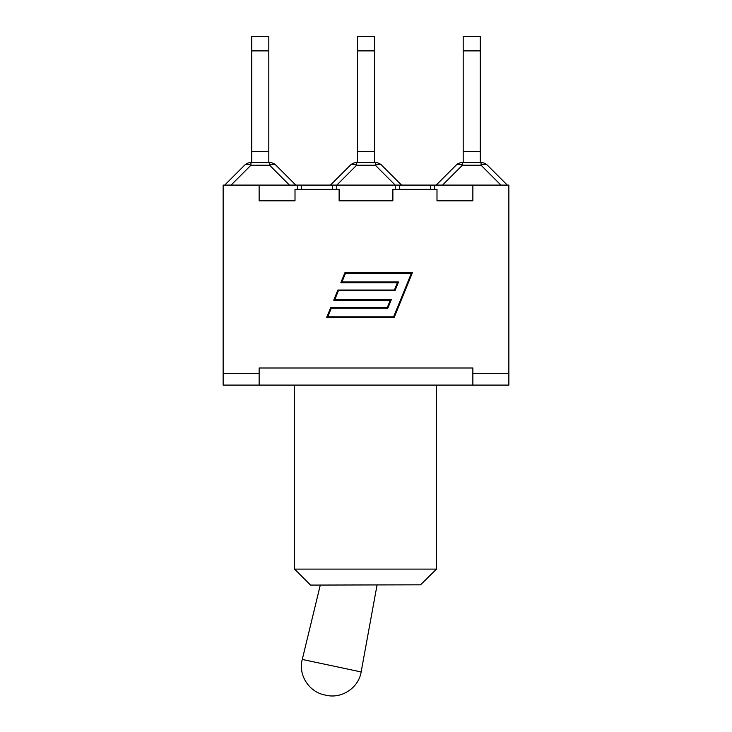 <?xml version="1.0" encoding="UTF-8"?>
<svg xmlns="http://www.w3.org/2000/svg" width="732" height="732" viewBox="0 0 732 732"><rect width="100%" height="100%" fill="white"/><g stroke="black" fill="none" stroke-linecap="round" stroke-linejoin="round"><path stroke-width="1.1" d="M480.284 50.883L480.284 36.6L463.191 36.6L463.191 50.883L480.284 50.883L480.284 151.332L463.191 151.332L463.191 50.883M480.284 162.586L480.284 151.332M500.917 185.086L481.061 165.222L481.061 162.586L462.414 162.586A8.994 8.994 0 0 0 456.054 165.222A8.994 5.197 45 0 1 462.414 165.222L481.061 165.222A8.994 5.197 -45 0 1 487.421 165.222A8.994 8.994 0 0 0 481.061 162.586A8.994 8.994 0 0 1 487.421 165.222L507.285 185.086M436.19 185.086L456.054 165.222L436.19 185.086M463.191 162.586L463.191 151.332M398.702 185.086L401.548 185.086L381.683 165.222A8.994 8.994 0 0 0 375.324 162.586L356.676 162.586A8.994 8.994 0 0 0 350.317 165.222L330.452 185.086L508.859 185.086L508.859 385.087L436.501 385.087L436.501 569.112L294.575 569.112L294.575 385.087L223.141 385.087L223.141 373.613L259.137 373.613L259.137 385.087L436.501 385.087L436.501 569.112L420.525 584.822L436.501 569.112M350.317 165.222A8.994 5.197 45 0 1 356.676 165.222L375.324 165.222A8.994 5.197 -45 0 1 381.683 165.222A8.994 8.994 0 0 0 375.324 162.586L375.324 165.222L395.179 185.086M332.584 189.359L332.584 185.086L333.298 185.086M374.546 50.883L374.546 36.6L357.454 36.6L357.454 50.883L374.546 50.883L374.546 151.332L357.454 151.332L357.454 50.883M374.546 162.586L374.546 151.332M357.454 162.586L357.454 151.332M223.141 373.613L223.141 185.086L330.452 185.086M231.083 185.086L250.939 165.222A8.994 5.197 -135 0 0 244.58 165.222L224.715 185.086L244.58 165.222A8.994 8.994 0 0 1 250.939 162.586L269.586 162.586A8.994 8.994 0 0 1 275.946 165.222A8.994 8.994 0 0 0 269.586 162.586L269.586 165.222A8.994 5.197 -45 0 1 275.946 165.222A8.994 8.994 0 0 0 269.586 162.586M295.81 185.086L275.946 165.222M268.809 50.883L268.809 36.6L251.717 36.6L251.717 50.883L268.809 50.883L268.809 151.332L251.717 151.332L251.717 50.883M268.809 162.586L268.809 151.332M251.717 162.586L251.717 151.332M436.995 200.833L472.863 200.833L436.995 200.833L436.995 189.359L392.874 189.359L392.874 200.833L339.126 200.833L392.874 200.833M339.126 200.833L339.126 189.359L295.005 189.359L295.005 200.833L259.137 200.833L295.005 200.833M336.757 185.086L336.757 189.359M434.616 185.086L434.616 189.359M297.384 189.359L297.384 185.086M259.137 185.086L259.137 200.833M395.243 189.359L395.243 185.086M294.575 385.087L327.35 385.087M294.575 569.112L310.542 585.088L420.525 584.822M259.137 373.613L259.137 367.986L472.863 367.986L472.863 385.087L404.65 385.087M472.863 373.613L508.859 373.613M472.863 185.086L472.863 200.833M394.118 317.587L326.628 317.587L330.754 307.467L387.32 307.467L390.293 300.157L333.737 300.157L337.864 290.037L394.42 290.037L397.403 282.717L340.847 282.717L344.973 272.597L412.464 272.597L394.118 317.587M393.615 316.837L411.338 273.356L345.477 273.356L341.972 281.966L398.528 281.966L394.932 290.787L338.376 290.787L334.863 299.397L391.419 299.397L387.823 308.227L331.267 308.227L327.753 316.837L393.615 316.837M320.287 585.088L302.27 659.441C298.043 675.041 308.986 691.859 324.615 694.933L326.28 695.29L324.615 694.933M462.414 162.586L462.414 165.222L442.558 185.086M356.676 162.586L356.676 165.222L336.821 185.086M289.442 185.086L269.586 165.222L250.939 165.222L250.939 162.586M399.416 185.086L399.416 189.359M430.443 185.086L430.443 189.359M301.557 185.086L301.557 189.359M377.044 585.088L361.132 671.949L302.27 659.441M361.132 671.949C358.662 687.787 341.78 698.95 326.28 695.29"/></g></svg>
